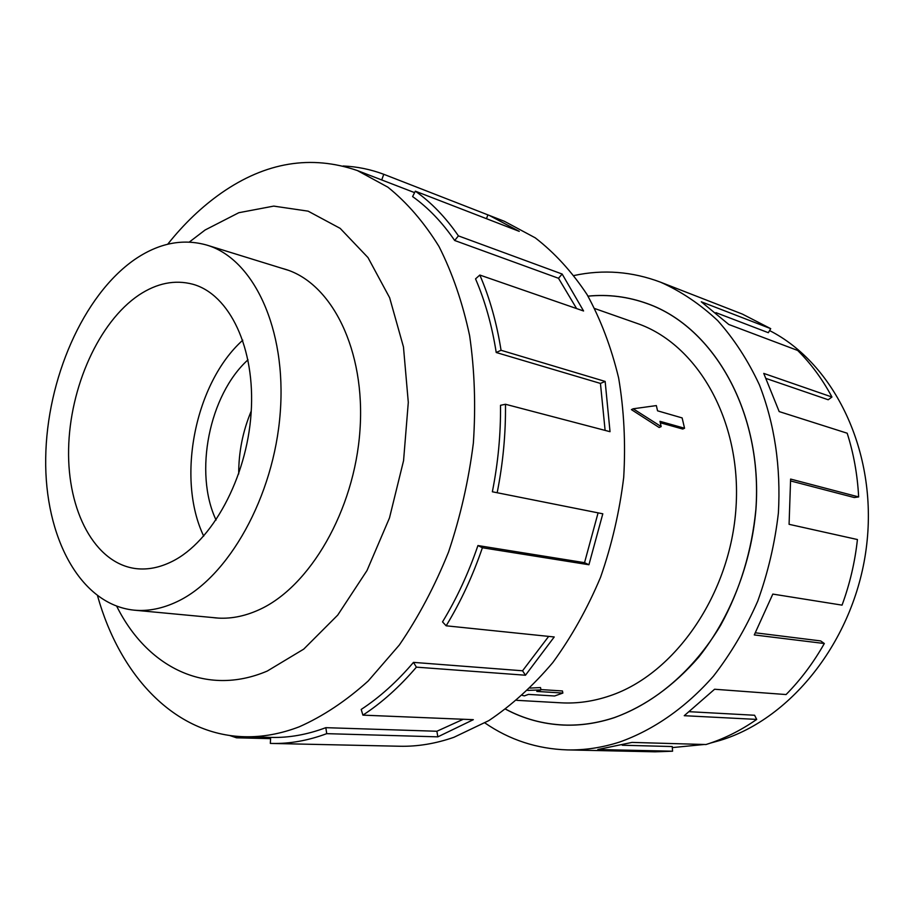 <?xml version="1.0" encoding="UTF-8"?>
<svg xmlns="http://www.w3.org/2000/svg" width="914" height="914" viewBox="0 0 914 914"><rect width="100%" height="100%" fill="white"/><g stroke="black" fill="none" stroke-linecap="round" stroke-linejoin="round"><path stroke-width="1.37" d="M505.682 709.173C523.608 718.781 542.927 724.059 563.607 725.008C580.424 725.693 597.39 723.191 614.516 717.536C655.281 702.992 693.577 670.419 720.689 625.199C740.089 589.621 751.811 551.085 755.867 509.566C762.962 412.945 714.051 327.418 647.592 303.756C628.124 296.707 608.267 294.182 588.022 296.17M516.73 700.33L561.082 702.82C577.248 703.723 593.552 701.369 609.992 695.771C675.046 674.018 730.663 593.986 736.033 507.144C741.734 420.28 697.142 343.755 636.75 323.293L594.831 308.578M530.074 688.082L540.517 687.557L540.974 689.91L527.686 690.401M540.905 689.567L562.441 690.961L562.864 693.063L536.792 691.418L540.974 689.91M659.177 427.501L631.414 409.621L633.185 408.787L661.176 426.587L659.177 427.501M661.176 426.587L659.965 421.32L684.552 428.232L682.747 429.043L660.296 422.759M177.145 601.641C228.272 577.728 273.994 496.736 280.232 412.728C286.745 328.663 253.418 258.742 206.838 245.101C182.663 238.28 158.545 243.124 134.495 259.645C83.071 295.496 46.728 379.276 45.7 458.143C44.489 536.918 80.044 604.611 134.05 610.152C148.045 611.466 162.418 608.633 177.145 601.641M242.781 340.179C195.048 382.897 176.014 478.376 203.708 536.13M172.129 561.447C159.801 567.594 147.76 569.982 136.015 568.622C94.77 563.55 67.282 510.88 68.607 449.082C69.772 387.25 98.838 322.014 138.905 295.051C156.888 283.134 174.825 279.524 192.717 284.208C229.483 294.159 255.634 348.177 251.11 413.197C246.791 478.171 212.037 541.739 172.129 561.447M212.231 617.51L215.487 617.887C229.563 619.212 243.947 616.573 258.651 609.958C309.652 587.348 354.483 510.469 359.956 430.391C365.703 350.256 331.851 282.974 285.008 269.184L281.855 268.282M97.581 595.951C119.997 675.846 174.723 735.027 244.506 736.73C262.375 737.21 280.632 733.896 299.255 726.801C322.893 716.325 345.858 701.072 368.148 681.044L399.327 645.01C418.429 617.11 434.836 586.103 448.557 551.999C460.405 516.661 468.676 480.353 473.361 443.062C475.863 405.896 474.617 370.101 469.625 335.678C462.587 302.66 452.373 272.932 438.994 246.494C424.073 222.353 407.05 202.588 387.89 187.187L357.385 170.564C311.114 154.672 265.825 162.121 221.531 192.911C201.983 206.587 184.045 223.702 167.708 244.232M116.729 606.268C146.88 666.889 205.707 697.302 267.254 671.059L303.734 649.123L337.734 615.088L367.005 570.53L389.478 517.952L403.565 460.656L408.295 402.377L403.462 346.92L389.638 297.724L367.988 257.565L340.179 228.374L308.109 211.157L273.709 206.107L238.828 212.711L205.124 229.985L189.347 242.05M477.931 545.555C468.494 573.158 456.692 598.601 442.525 621.886L446.146 625.804L554.227 636.967L525.47 675.229L416.396 667.151L413.482 662.376C397.064 681.661 379.641 697.348 361.201 709.435L362.904 715.136L473.338 719.672L437.84 736.844L326.732 733.656C308.075 740.603 289.772 743.859 271.835 743.448L399.749 746.247C417.538 746.647 435.59 743.665 453.904 737.301L488.83 720.609C511.623 705.334 532.953 685.98 552.821 662.536C571.456 637.001 587.348 608.61 600.521 577.362C611.809 544.973 619.543 511.612 623.714 477.302C625.713 443.05 624.022 409.952 618.641 377.996C611.238 347.274 600.704 319.454 587.039 294.537C571.867 271.675 554.592 252.778 535.227 237.823L504.414 221.314L489.321 215.43L519.266 231.368L415.344 191.175L412.602 196.59C428.22 207.718 442.239 222.342 454.669 240.485L458.417 235.881L562.156 274.04L583.578 310.988L479.827 275.045L475.543 278.873C485.106 301.083 491.995 325.624 496.222 352.507L501.055 350.279L605.148 381.424L610.026 431.694L505.476 404.262L500.506 405.302C500.815 433.967 498.096 462.792 492.36 491.778L602.806 513.805L588.924 564.749L482.398 547.749L477.931 545.555L584.537 562.67L598.087 512.857L602.806 513.805M271.835 743.448L270.338 743.413L270.624 737.392M270.555 738.649L236.52 737.804L229.563 735.462M326.732 733.656L325.83 727.67C307.241 734.639 289.018 737.884 271.161 737.415L244.506 736.73M769.588 330.571C834.402 363.578 877.577 451.756 866.701 544.653C856.064 637.538 792.609 718.598 720.026 740.431L710.315 743.116M574.129 275.502C603.343 269.253 632.168 271.492 660.571 282.197C681.056 291.326 700.09 304.122 717.673 320.586C734.125 339.025 748.052 360.493 759.465 384.988C774.649 424.165 780.956 466.814 778.397 512.937C774.901 543.236 768.011 572.655 757.717 601.184C745.63 628.683 730.869 653.67 713.457 676.143C685.82 707.607 653.487 730.023 619.601 742.054C602.029 747.675 584.594 750.291 567.32 749.903C536.975 748.897 509.509 739.917 484.923 722.94M622.263 745.23L672.247 746.544L672.578 751.205L597.825 749.514L632.031 742.408L705.962 744.533C723.522 739.083 740.443 730.709 756.712 719.409L684.243 715.696L714.588 689.247L786.074 694.549C800.698 679.719 813.449 662.707 824.325 643.513L754.279 634.933L772.81 594.089L842.057 605.137C849.837 583.943 854.967 562.087 857.423 539.534L789.079 524.316L790.61 479.073L858.646 496.93C857.469 474.64 853.642 453.413 847.175 433.213L779.185 411.586L763.75 373.403L831.957 397.03C822.417 379.184 810.992 363.658 797.671 350.45L728.812 324.493L701.289 301.791L770.708 328.652L742.339 314.073L660.571 282.197M587.988 296.125C608.256 294.125 628.135 296.65 647.626 303.711C714.097 327.372 763.019 412.934 755.924 509.578C751.159 564.109 730.446 617.121 698.764 657.097C673.641 685.98 645.558 706.145 614.528 717.593C597.402 723.248 580.436 725.75 563.607 725.076C542.905 724.116 523.585 718.827 505.625 709.207M770.708 328.652L768.343 332.707L715.925 312.645M831.957 397.03L828.21 399.761L766.309 378.545M858.646 496.93L854.236 497.524L790.69 480.958M824.325 643.513L820.669 640.92L755.444 632.808M756.712 719.409L754.587 715.251L689.602 711.709M567.32 749.903L655.064 751.822L672.578 751.205M704.214 744.487L672.316 747.595M236.52 737.804L236.772 736.296M381.721 179.944L383.766 174.288L489.321 215.43M486.477 218.686L487.893 214.881M343.104 165.994C356.928 166.565 370.478 169.33 383.766 174.288M454.669 240.485L558.511 278.279L562.156 274.04M576.597 308.566L558.511 278.279M415.344 191.175C431.328 202.474 445.689 217.372 458.417 235.881M496.222 352.507L600.441 383.423L605.148 381.424M605.114 430.414L600.441 383.423M479.827 275.045C489.641 297.724 496.713 322.802 501.055 350.279M492.36 491.778L598.087 512.857M584.537 562.67L588.924 564.749M505.476 404.262C505.808 433.59 503.043 463.078 497.17 492.737M413.482 662.376L522.557 670.785L548.663 636.395M522.557 670.785L525.47 675.229M482.398 547.749C472.732 575.98 460.645 601.995 446.146 625.804M325.83 727.67L436.881 731.257L463.272 719.261M436.881 731.257L437.84 736.844M416.396 667.151C399.589 686.837 381.755 702.832 362.904 715.136M248.014 359.796C209.192 394.791 193.631 472.812 216.07 520.02M251.247 411.026C242.816 431.157 238.634 452.133 238.703 473.955M522.351 695.394L524.35 695.885L528.475 694.4L554.604 695.988L562.864 693.063M684.552 428.232L682.13 417.915L657.554 410.82L656.343 405.588L633.185 408.787M567.583 725.168L563.607 725.008M288.127 270.224L206.838 245.101M357.385 170.564L414.602 192.637M218.766 618.127L134.05 610.152M651.328 305.139L647.592 303.756"/></g></svg>
